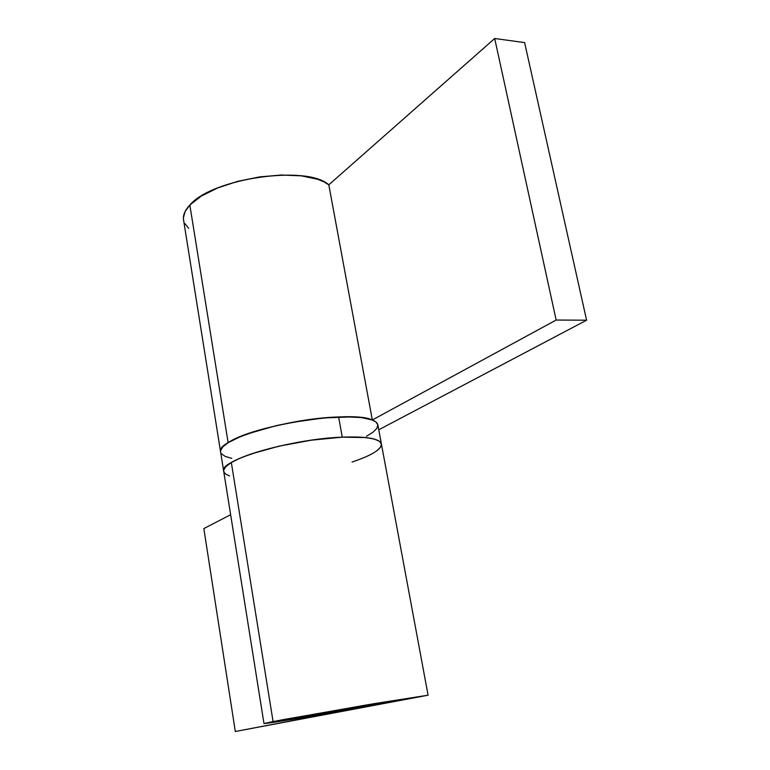 <?xml version="1.0" encoding="UTF-8"?>
<svg xmlns="http://www.w3.org/2000/svg" width="770" height="770" viewBox="0 0 770 770"><rect width="100%" height="100%" fill="white"/><g stroke="black" fill="none" stroke-linecap="round" stroke-linejoin="round"><path stroke-width="1.16" d="M367.3 705.243L387.002 702.336L305.238 716.495L367.271 705.359L386.983 702.327L370.197 705.609L305.074 716.495L367.3 705.243M223.733 470.008L225.985 466.466L231.327 462.529C225.851 465.831 223.31 468.738 223.695 471.259C218.391 460.479 290.839 438.958 342.255 437.148L366.145 437.581L374.23 439.044L379.36 441.249L381.41 444.021L377.829 424.761C376.145 418.947 363.074 416.339 338.627 416.965L342.255 437.148C366.741 436.292 379.793 438.582 381.41 444.011C381.468 449.439 371.689 455.445 352.073 462.039M377.829 424.761L375.75 421.787L370.591 419.371L362.497 417.715L351.707 416.888L323.785 417.946L291.483 422.489L275.477 425.839L247.334 433.962L236.39 438.351L228.132 442.702L222.838 446.831L220.624 450.585L222.838 446.831L228.132 442.702L189.834 205.041C184.916 210.277 182.817 215.234 183.549 219.922L220.586 451.846M221.481 453.819L225.263 456.446L231.751 458.362L225.263 456.446L221.481 453.819M366.53 436.234L373.046 432.191L376.896 428.332L377.839 424.819M229.566 475.899L226.168 474.378L224.176 472.53L223.666 470.383L224.686 467.967L227.246 465.34L231.327 462.529L239.643 458.362L250.645 454.117L278.923 446.186L311.388 440.171L342.255 437.148L366.145 437.581L374.23 439.044L379.36 441.249L381.41 444.021C380.428 437.244 354.643 434.838 319.348 439.121C284.111 443.356 246.111 453.607 231.327 462.529L239.643 458.362L250.645 454.117L278.923 446.186L311.388 440.171L342.255 437.148L338.627 416.965C287.297 418.274 215.196 440.353 220.605 451.913C220.191 449.228 222.703 446.157 228.132 442.702C252.849 425.252 351.996 409.736 372.324 419.977L361.217 417.552L344.873 416.811L324.536 417.879L301.936 420.69L279.077 425.021L258.008 430.469L240.567 436.542L228.132 442.702L189.834 205.041L185.137 211.461L183.414 217.631L183.568 220.056M380.428 447.37L381.419 444.069L380.428 447.37L376.53 451.028M387.685 702.5L387.579 701.942L387.685 702.5L395.193 700.902L387.685 702.5C364.431 706.966 295.411 718.679 296.864 717.9L302.812 716.61C323.987 712.462 398.254 699.853 395.203 700.912L299.03 717.361L322.004 714.031L387.685 702.5M273.081 721.557L366.135 705.022L428.082 695.194L235.312 731.5L354.855 708.747L273.812 722.27L264.1 723.473L282.157 719.835L374.432 703.616L428.082 695.204L235.312 731.5L203.838 528.576L230.634 514.726L203.838 528.576L235.312 731.5L354.855 708.747C309.684 716.62 263.484 724.175 263.985 723.54L273.081 721.557L231.327 462.529L273.081 721.557M378.763 429.785L586.596 320.204L556.152 320.041L372.324 419.977L328.809 184.839L323.843 181.787L317.519 179.237L301.32 175.839L281.454 175.021L259.596 176.898L237.689 181.345L217.679 187.947L201.297 196.09L189.834 205.041C212.01 178.313 307.317 164.645 328.809 184.839L494.696 38.5L328.809 184.839L372.324 419.977L556.152 320.041L494.696 38.5L524.62 42.61L494.696 38.5L556.152 320.041L586.596 320.204L524.62 42.61L586.596 320.204L378.763 429.785M184.646 223.319L188.689 228.334M223.675 471.182L220.605 451.913M428.082 695.194L381.41 444.011M263.985 723.54L223.695 471.259"/></g></svg>
